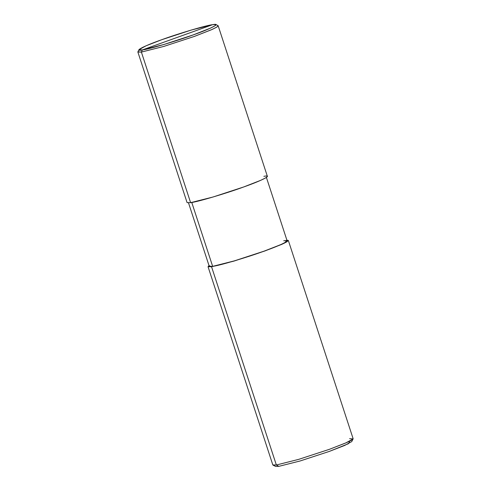 <?xml version="1.0" encoding="UTF-8"?>
<svg xmlns="http://www.w3.org/2000/svg" width="491" height="491" viewBox="0 0 491 491"><rect width="100%" height="100%" fill="white"/><g stroke="black" fill="none" stroke-linecap="round" stroke-linejoin="round"><path stroke-width="0.74" d="M189.9 200.494L141.39 52.083L142.335 49.953L212.658 24.654C222.049 22.887 211.406 28.515 193.301 34.879C176.613 41.029 148.583 49.321 142.335 49.953L163.81 44.534L193.301 34.879L210.467 28.128L215.095 25.735L215.88 24.55L212.658 24.654L142.335 49.953C132.938 51.721 143.587 46.099 161.686 39.728C178.38 33.578 206.41 25.287 212.658 24.654L191.183 30.074L161.686 39.728L146.042 45.81L138.984 49.683L142.335 49.953L141.39 52.083L163.761 46.436L194.485 36.383L211.59 29.693L216.648 27.195L218.17 25.784L267.386 176.373L265.864 177.785L260.807 180.283L243.702 186.967L212.984 197.026L190.612 202.673C197.118 202.016 226.32 193.374 243.702 186.967C262.562 180.338 273.653 174.477 263.87 176.318M215.88 24.55L218.004 25.618L217.188 26.858L212.364 29.35L194.485 36.383L163.761 46.436L141.39 52.083L137.903 51.801L138.984 49.683M137.873 52.028L141.39 52.083L190.612 202.673L187.089 202.617L137.873 52.028M276.623 465.149L278.839 466.346L276.353 465.002L211.553 266.754L212.652 266.361L191.711 202.28L212.652 266.361C218.968 265.717 247.292 257.339 264.158 251.128C282.448 244.69 293.201 239.013 283.712 240.793M266.404 177.447L287.125 240.848L285.652 242.216L280.748 244.641L264.158 251.128L234.354 260.881L212.652 266.361L209.24 266.306L188.519 202.906M286.904 240.167L284.338 243.174L264.649 251.048L233.925 261.108L211.553 266.754L233.925 261.108L264.649 251.048L281.754 244.365L286.812 241.867L288.334 240.455L286.904 240.167M288.334 240.455L353.127 438.702L351.605 440.114L346.554 442.612L329.449 449.302L298.724 459.355L276.353 465.002L298.724 459.355L329.449 449.302L345.744 442.968L353.097 438.929L349.61 438.647M353.097 438.929L351.746 441.581L344.762 445.411L329.277 451.425L300.093 460.981L278.839 466.346L300.093 460.981L329.277 451.425L348.549 443.661L349.702 441.145M211.965 264.244L212.652 266.361L211.553 266.754L209.019 265.625L208.037 266.699L211.553 266.754L276.353 465.002L272.83 464.946L208.037 266.699M272.996 465.112L276.353 465.002L278.839 466.346L275.647 466.45L272.996 465.112"/></g></svg>
